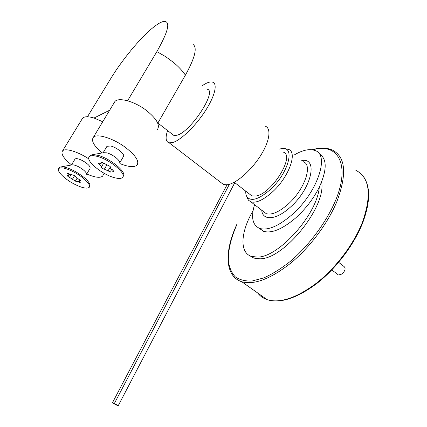 <?xml version="1.0" encoding="UTF-8"?>
<svg xmlns="http://www.w3.org/2000/svg" width="427" height="427" viewBox="0 0 427 427"><rect width="100%" height="100%" fill="white"/><g stroke="black" fill="none" stroke-linecap="round" stroke-linejoin="round"><path stroke-width="0.64" d="M111.757 170.965L113.886 171.408L112.456 169.781C110.903 168.82 110.246 168.062 110.486 167.517L110.561 167.459C110.566 166.706 109.712 165.996 107.988 165.329L101.631 162.164L100.9 162.201L101.087 163.45L98.002 163.055L99.454 164.715C101.018 165.681 101.679 166.434 101.445 166.973L101.386 167.021C101.594 167.998 102.592 168.718 104.38 169.172L110.903 172.193L110.737 171.008L111.757 170.965M77.484 181.598L80.329 182.767L79.155 180.749L80.489 180.685L74.095 175.406L67.519 173.421L68.742 175.502L67.461 175.566C67.413 176.079 68.09 176.671 69.494 177.344L75.333 181.149L77.484 181.598M337.821 274.518L338.467 275.009L341.974 274.033C345.203 270.851 345.918 268.369 344.114 266.587L338.632 262.333M321.632 181.977C326.591 206.748 283.309 259.872 259.664 258.789L253.782 258.095L249.459 255.533M259.045 228.183L263.47 231.29C271.428 233.654 281.943 229.395 295.025 218.512C305.209 209.47 313.295 199.046 319.279 187.234C317.309 214.45 278.297 257.737 257.326 257.075L251.466 256.403C239.147 252.581 240.721 231.621 253.051 210.799M245.749 191.152C245.621 193.874 246.165 195.972 247.372 197.439C251.738 201.523 259.184 199.073 269.709 190.09C288.102 173.992 295.756 146.445 282.14 148.553L279.413 149.044M284.98 148.831L288.257 149.301C298.137 151.932 288.727 177.717 271.823 192.497C263.053 200.14 256.072 203.257 250.879 201.848L248.311 200.108L246.774 196.575M254.545 204.672C250.782 217.316 252.49 225.237 259.675 228.424C267.574 230.729 278.062 226.411 291.134 215.464C316.813 193.847 330.263 154.932 315.073 150.534C309.799 148.553 303.015 149.936 294.721 154.675M81.952 119.245L82.641 118.114C84.53 116.352 88.32 116.325 94.004 118.028L102.731 121.748M71.517 164.865C63.602 158.428 60.629 153.757 62.593 150.848C65.246 147.822 78.002 151.665 88.843 158.919M86.558 174.301C86.441 172.3 83.932 169.866 79.027 167C75.712 165.276 73.295 164.587 71.773 164.939L61.339 166.85M89.467 186.775L90.044 185.788C89.873 181.923 84.808 177.077 74.848 171.259C68.106 167.752 63.244 166.349 60.271 167.048L59.001 168.222M74.261 172.236C66.398 168.206 61.258 166.952 58.846 168.478C56.145 170.661 64.098 178.716 73.657 183.754C81.456 187.768 86.59 189.012 89.062 187.474C91.693 185.414 84.076 177.429 74.261 172.236M86.564 174.317L90.001 168.532C90.695 166.663 88.288 164.075 82.769 160.765C78.872 158.769 76.3 158.187 75.051 159.015L74.826 159.388M102.122 152.962C93.876 145.927 90.967 140.696 93.39 137.27C96.78 133.304 112.744 138.113 124.807 146.952C135.514 155.156 139.57 161.23 136.992 165.18C134.131 167.517 128.431 166.994 119.896 163.6M113.982 103.046L114.906 101.509C118.615 96.988 134.521 101.332 146.21 110.294C156.56 118.642 160.301 125.052 157.43 129.52M119.688 162.949C120.574 160.509 112.232 154.003 106.622 152.823L103.59 152.701L92.68 154.643M123.035 176.548L123.654 175.449C125.575 170.811 108.581 157.616 97.244 155.172L91.213 154.905L90.065 155.556L89.489 156.522M96.609 156.239C93.038 155.407 90.647 155.529 89.435 156.608C84.711 160.296 102.64 174.99 114.9 177.803C118.674 178.753 121.204 178.651 122.485 177.499C127.315 174.088 109.152 158.94 96.609 156.239M119.699 162.975L123.318 156.752C125.789 154.868 116.897 147.267 110.652 146.007L106.974 146.29L106.675 146.797M87.444 116.768L110.641 78.765C123.504 57.506 144.796 32.511 157.504 24.318C160.194 22.556 162.404 21.569 164.144 21.35C170.715 21.425 168.286 31.518 156.858 51.624L165.457 56.535L173.405 62.353C178.449 66.543 182.452 70.802 185.403 75.136C194.819 58.109 197.439 47.925 193.266 44.589M156.858 51.624L127.572 100.788M172.182 134.137L174.051 135.583L177.333 135.162C191.317 131.228 217.759 90.108 207.02 89.227M202.457 85.459L206.572 83.148C208.952 82.075 210.895 81.722 212.395 82.091C217.871 83.356 215.08 95.84 205.408 110.769C195.796 125.687 181.438 139.645 173.298 142.346L169.188 142.837C165.735 141.844 165.196 137.75 167.581 130.566M265.172 126.136C271.332 128.191 269.901 140.462 261.244 154.579C252.64 168.692 238.538 181.688 229.384 184.293L227.047 184.795L223.599 184.587L220.572 182.27M249.411 193.991L251.871 195.897L255.688 196.046C271.551 194.392 295.836 155.086 283.053 152.049M229.384 184.293L114.377 403.462L112.424 402.81L227.047 184.795M114.377 403.462L118.252 405.65L234.546 183.14L233.724 182.505M118.252 405.65L116.288 404.993L112.424 402.81M94.004 118.028L109.675 110.203M185.403 75.136L157.76 123.243M102.704 172.46C103.377 174.131 103.302 175.39 102.48 176.239C99.982 178.166 94.741 177.424 86.75 174.008M319.279 187.234C327.199 169.695 327.151 158.556 319.14 153.816M113.144 170.229L112.552 171.243M110.412 166.834L107.988 170.971M100.164 163.514L99.454 164.715M101.343 162.111L100.98 162.73M79.705 179.596L78.237 182.057M74.586 175.705L72.318 179.484M68.496 173.533L68.037 174.301M237.188 223.892C231.055 237.663 228.109 249.96 228.365 260.78C229.235 267.371 231.493 272.688 235.128 276.723C239.558 279.882 245.215 281.308 252.111 280.998L263.774 277.908C272.357 274.081 281.292 268.503 290.579 261.18C309.121 245.279 326.1 222.494 335.328 201.042C350.983 164.117 337.581 142.372 312.761 149.85M312.126 149.744C319.908 147.486 326.628 147.582 332.286 150.032C345.635 156.725 347.178 173.88 336.908 201.507C327.845 223.374 309.826 247.398 290.782 263.107C270.59 278.938 254.257 285.151 241.778 281.751C237.967 280.534 234.946 278.383 232.726 275.287M257.662 292.975C260.064 296.103 263.229 298.34 267.153 299.679C280.171 303.56 296.797 297.902 317.031 282.717C336.092 267.612 353.786 244.121 362.352 222.43C371.976 194.984 369.798 177.595 355.83 170.272M263.091 211.248L266.202 213.644C271.551 215.208 278.617 212.256 287.403 204.789C304.323 190.357 313.322 164.625 303.154 161.689M301.772 160.541C318.729 157.269 311.331 189.439 289.623 207.81C275.682 220.327 262.525 220.802 261.724 210.201M80.287 180.109L79.924 180.712M70.973 174.889L69.494 177.344M75.333 181.149L77.1 178.198L75.355 181.123M106.745 165.148L104.38 169.172M338.467 275.009L331.816 269.917M237.028 223.983C224.335 250.895 224.469 275.997 241.778 281.751L267.153 299.679C280.512 303.73 297.267 298.179 317.421 283.032C336.439 268.028 354.068 244.66 362.619 223.027M247.372 197.439L248.311 200.108M263.47 231.29L259.675 228.424M263.155 211.301L250.879 201.848M82.641 118.114L62.593 150.848M58.846 168.478L59.433 167.517M75.051 159.015L71.437 165.003M114.906 101.509L93.39 137.27M89.435 156.608L90.065 155.556M106.974 146.29L103.126 152.781M169.188 142.837L223.599 184.587M234.242 182.233L251.871 195.897M157.873 123.045L174.051 135.583M104.188 173.319L103.056 175.251M364.066 177.472C370.604 187.747 370.129 202.905 362.646 222.953M253.782 258.095L251.466 256.403M79.801 179.671L79.155 180.749M69.58 174.115L68.795 175.406M77.111 178.203L75.387 181.085M101.813 162.212L101.162 163.317M103.638 163.247L101.519 166.845M111.725 169.316L110.737 171.008"/></g></svg>
